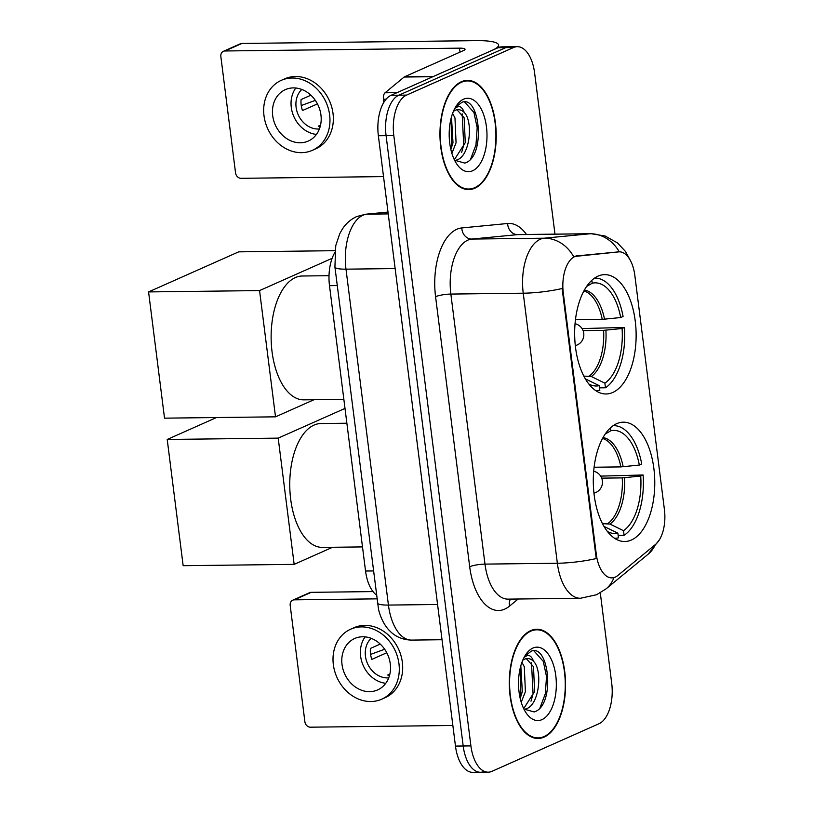 <?xml version="1.0" encoding="UTF-8"?>
<svg xmlns="http://www.w3.org/2000/svg" width="813" height="813" viewBox="0 0 813 813"><rect width="100%" height="100%" fill="white"/><g stroke="black" fill="none" stroke-linecap="round" stroke-linejoin="round"><path stroke-width="1.22" d="M612.748 392.486A59.674 30.742 89.3 0 0 635.868 327.446A59.674 30.742 89.3 0 0 604.679 274.631A59.674 30.742 89.3 0 0 598.043 276.125A59.674 30.742 89.3 0 0 574.923 341.175A59.674 30.742 89.3 0 0 606.112 393.98A59.674 30.742 89.3 0 0 612.748 392.486M631.386 540.025A59.674 30.742 89.3 0 0 654.506 474.985A59.674 30.742 89.3 0 0 623.317 422.171A59.674 30.742 89.3 0 0 616.681 423.664A59.674 30.742 89.3 0 0 593.561 488.704A59.674 30.742 89.3 0 0 624.75 541.519A59.674 30.742 89.3 0 0 631.386 540.025M615.248 577.118A30.406 15.66 89.3 0 0 617.829 575.492L655.542 544.405A30.406 15.66 89.3 0 0 664.424 509.629L634.841 275.465A30.406 15.66 89.3 0 0 619.272 251.827A30.406 15.66 89.3 0 0 618.591 251.867L577.454 255.851A30.406 15.66 89.3 0 0 563.287 292.975L596.295 554.242A30.406 15.66 89.3 0 0 611.864 577.88A30.406 15.66 89.3 0 0 615.248 577.118M376.348 594.943A33.78 17.398 -90.7 0 1 365.545 571.031L329.489 285.648A33.78 17.398 -90.7 0 1 334.682 252.772M544.151 737.096A54.613 28.13 89.3 0 0 565.32 677.575A54.613 28.13 89.3 0 0 536.773 629.242A54.613 28.13 89.3 0 0 530.706 630.614A54.613 28.13 89.3 0 0 509.538 690.135A54.613 28.13 89.3 0 0 538.084 738.458A54.613 28.13 89.3 0 0 544.151 737.096M474.812 188.22A54.613 28.13 89.3 0 0 495.981 128.698A54.613 28.13 89.3 0 0 467.434 80.375A54.613 28.13 89.3 0 0 461.367 81.737A54.613 28.13 89.3 0 0 440.199 141.259A54.613 28.13 89.3 0 0 468.745 189.592A54.613 28.13 89.3 0 0 474.812 188.22M596.234 558.561L562.129 288.524A39.41 7.307 172.8 0 1 523.237 293.198A45.04 23.201 -90.7 0 1 540.228 239.276A45.04 23.201 -90.7 0 1 544.222 238.199L590.055 233.758A45.04 23.201 -90.7 0 1 591.071 233.707L518.684 234.571A45.04 23.201 89.3 0 0 517.678 234.622L471.835 239.063A45.04 23.201 89.3 0 0 467.841 240.14A45.04 23.201 89.3 0 0 450.859 294.072L484.975 564.11A45.04 23.201 89.3 0 0 508.044 599.13L580.421 598.266A45.04 23.201 -90.7 0 1 557.352 563.246A39.41 7.307 -7.2 0 0 596.234 558.561M554.974 234.134L534.608 72.936A33.78 17.398 89.3 0 0 517.312 46.676L509.588 46.768A33.78 17.398 89.3 0 0 505.828 47.611L398.817 95.202A33.78 17.398 89.3 0 0 386.084 135.649L463.186 745.999A33.78 17.398 89.3 0 0 480.483 772.259A33.78 17.398 89.3 0 0 484.243 771.415M518.155 599.008L509.568 606.091A56.3 28.994 -90.7 0 1 469.69 566.732L435.575 296.684A56.3 28.994 -90.7 0 1 456.804 229.276A56.3 28.994 -90.7 0 1 461.794 227.935A11.26 9.644 84.5 0 0 471.835 239.063L544.222 238.199A39.41 33.75 -95.5 0 1 573.622 256.573L619.272 251.827M517.312 46.676A33.78 17.398 89.3 0 0 513.552 47.52L406.541 95.111A33.78 17.398 89.3 0 0 393.807 135.558L470.91 745.897A33.78 17.398 89.3 0 0 488.207 772.167A33.78 17.398 89.3 0 0 491.967 771.324L598.978 723.733A33.78 17.398 89.3 0 0 611.711 683.286L600.289 592.85M455.463 746.09A33.78 17.398 89.3 0 0 472.77 772.35L480.483 772.259A33.78 17.398 89.3 0 1 463.186 745.999L386.084 135.649A33.78 17.398 89.3 0 1 398.817 95.202L505.828 47.611A33.78 17.398 89.3 0 1 509.588 46.768L501.865 46.859A33.78 17.398 89.3 0 0 498.115 47.703L391.094 95.294A33.78 17.398 89.3 0 0 378.36 135.741L455.463 746.09L470.91 745.897M530.767 631.162A54.044 27.835 89.3 0 0 509.832 690.074A54.044 27.835 89.3 0 0 538.074 737.899A54.044 27.835 89.3 0 0 544.08 736.548A54.044 27.835 89.3 0 0 565.025 677.635A54.044 27.835 89.3 0 0 536.783 629.811A54.044 27.835 89.3 0 0 530.767 631.162M521.936 662.3L524.314 666.823L525.401 691.65L521.235 702.249M520.808 665.806L522.332 691.69L520.198 698.387M524.141 657.3L527.434 655.42C529.974 655.105 532.007 657.077 533.552 661.325A25.447 13.11 89.3 0 0 527.474 658.52A25.447 13.11 89.3 0 0 524.639 659.16A25.447 13.11 89.3 0 0 522.698 660.339M533.552 661.325C542.82 670.451 539.354 705.013 526.153 708.834L524.222 709.363M526.336 658.632L533.501 666.711L534.598 691.538L523.694 708.621M523.918 709.078L534.131 711.944C555.503 705.979 549.425 643.642 531.285 651.162L524.771 656.162M541.946 719.637A36.707 18.902 89.3 0 0 555.787 675.684A36.707 18.902 89.3 0 0 532.911 648.073A36.707 18.902 89.3 0 0 525.716 654.648A36.707 18.902 89.3 0 0 526.418 713.336A36.707 18.902 89.3 0 0 541.946 719.637M533.999 650.949L543.277 661.365L546.519 676.558L545.32 693.743L540.025 707.798M531.489 662.707L533.064 693.885L531.001 701.172M520.493 666.955L520.808 694.038L519.985 697.442M294.326 599.842A5.63 4.715 -114 0 0 292.731 600.187L309.621 592.677A5.63 4.715 66 0 1 311.216 592.331L294.326 599.842L376.846 598.856M373.015 591.59L311.216 592.331M292.731 600.187A5.63 4.715 -114 0 0 290.19 605.39L304.885 721.751A5.63 4.715 -114 0 0 310.414 727.188L452.861 725.481M342.029 664.506A28.15 23.557 -114 0 0 377.598 689.932A28.15 23.557 -114 0 0 390.291 663.926A28.15 23.557 -114 0 0 354.722 638.49A28.15 23.557 -114 0 0 342.029 664.506M365.139 636.884A28.15 23.557 -114 0 0 360.616 656.233A28.15 23.557 -114 0 0 385.769 683.286M380.22 644.079L370.433 648.428A22.52 18.841 66 0 0 370.515 653.926A22.52 18.841 66 0 0 371.815 659.404L386.775 652.758M389.874 674.028L387.679 675.014A22.52 18.841 66 0 0 389.529 675.41M371.155 638.327A22.52 18.841 -114 0 0 365.444 656.182A22.52 18.841 -114 0 0 388.726 677.849M381.714 699.19L385.098 697.696A38.282 32.042 -114 0 0 402.354 662.321A38.282 32.042 -114 0 0 353.98 627.727L350.606 629.232A38.282 32.042 -114 0 0 333.34 664.607A38.282 32.042 -114 0 0 381.714 699.19A38.282 32.042 -114 0 0 398.97 663.825A38.282 32.042 -114 0 0 350.606 629.232M384.661 649.252L370.576 654.424M461.428 82.286A54.044 27.835 89.3 0 0 440.494 141.198A54.044 27.835 89.3 0 0 468.735 189.023A54.044 27.835 89.3 0 0 474.741 187.671A54.044 27.835 89.3 0 0 495.686 128.769A54.044 27.835 89.3 0 0 467.445 80.934A54.044 27.835 89.3 0 0 461.428 82.286M452.597 113.424L454.975 117.946L456.063 142.783L451.896 153.383M451.469 116.93L452.993 142.814L450.859 149.521M454.802 108.424L458.095 106.544C460.636 106.229 462.668 108.2 464.213 112.448A25.447 13.11 89.3 0 0 458.136 109.653A25.447 13.11 89.3 0 0 455.3 110.283A25.447 13.11 89.3 0 0 453.359 111.472M464.213 112.448C473.481 121.574 470.016 156.137 456.815 159.968L454.884 160.496M456.997 109.755L464.162 117.834L465.26 142.671L454.355 159.744M454.579 160.212L464.792 163.078C486.164 157.112 480.087 94.765 461.947 102.296L455.432 107.296M472.607 170.771A36.707 18.902 89.3 0 0 486.448 126.818A36.707 18.902 89.3 0 0 463.573 99.196A36.707 18.902 89.3 0 0 456.378 105.781A36.707 18.902 89.3 0 0 457.079 164.46A36.707 18.902 89.3 0 0 472.607 170.771M464.66 102.072L473.938 112.489L477.18 127.692L475.981 144.866L470.686 158.921M462.15 113.83L463.725 145.019L461.662 152.305M451.154 118.078L451.469 145.161L450.646 148.576M594.1 467.231L620.858 466.906L639.333 465.066A51.575 26.565 89.3 0 0 610.888 430.738L610.512 427.811M600.665 476.113L643.093 474.985A56.3 28.994 89.3 0 1 624.099 535.32L623.51 530.686A51.575 26.565 89.3 0 0 640.715 476.042L622.24 477.892L601.701 478.135M602.453 523.633L609.963 524.06L623.51 530.686M346.877 423.227L320.922 423.543A61.93 31.9 89.3 0 0 314.031 425.087A61.93 31.9 89.3 0 0 290.038 492.587A61.93 31.9 89.3 0 0 322.405 547.393L362.496 546.915M639.333 465.066L641.711 464.01A56.3 28.994 89.3 0 0 613.703 425.666A56.3 28.994 89.3 0 0 613.144 425.687M624.099 535.32L618.154 535.391M640.715 476.042L643.093 474.985M610.888 430.738L605.197 434.061M614.496 538.257A56.3 28.994 89.3 0 0 615.055 538.257A56.3 28.994 89.3 0 0 618.459 537.83L617.88 533.186L603.978 526.407M607.402 531.478A51.575 26.565 89.3 0 0 607.535 531.55A51.575 26.565 89.3 0 0 617.88 533.186M167.214 439.457L278.198 438.126L294.154 564.364L183.159 565.696L167.214 439.457L216.502 417.536M278.198 438.126L345.007 408.421M332.598 547.271L294.154 564.364M575.462 319.692L602.22 319.377L620.695 317.537A51.575 26.565 89.3 0 0 592.24 283.198L591.874 280.272M582.027 328.574L624.455 327.456A56.3 28.994 89.3 0 1 605.461 387.781L604.872 383.147A51.575 26.565 89.3 0 0 622.077 328.513L603.602 330.352L583.063 330.596M583.815 376.094L591.325 376.521L604.872 383.147M329.011 275.688L302.284 276.003A61.93 31.9 89.3 0 0 295.393 277.558A61.93 31.9 89.3 0 0 271.4 345.047A61.93 31.9 89.3 0 0 303.767 399.854L343.858 399.376M620.695 317.537L623.073 316.47A56.3 28.994 89.3 0 0 595.065 278.127A56.3 28.994 89.3 0 0 594.506 278.148L595.065 278.127M605.461 387.781L599.516 387.852M622.077 328.513L624.455 327.456M592.24 283.198L586.559 286.522M595.858 390.718A56.3 28.994 89.3 0 0 596.417 390.718A56.3 28.994 89.3 0 0 599.821 390.291L599.242 385.657L585.34 378.868M588.764 383.949A51.575 26.565 89.3 0 0 588.897 384.021A51.575 26.565 89.3 0 0 599.242 385.657M148.576 291.918L259.56 290.587L275.516 416.835L164.521 418.156L148.576 291.918L238.697 251.847L334.905 250.689M259.56 290.587L332.121 258.321M313.95 399.732L275.516 416.835M386.114 99.186L383.421 99.216L383.817 102.397M433.583 76.402L492.475 50.203A45.04 8.354 -7.2 0 0 498.562 45.02A45.04 8.354 -7.2 0 0 476.408 40.65L241.878 43.455L224.988 50.975L459.508 48.16A11.26 2.093 172.8 0 1 465.046 49.258A11.26 2.093 172.8 0 1 463.522 50.558L404.63 76.747L433.583 76.402A5.63 2.896 89.3 0 0 433.105 76.696M224.988 50.975A5.63 4.715 -114 0 0 223.392 51.321L240.282 43.8A5.63 4.715 66 0 1 241.878 43.455M223.392 51.321A5.63 4.715 -114 0 0 220.851 56.524L235.546 172.884A5.63 4.715 -114 0 0 241.075 178.311L383.523 176.604M383.421 99.216A5.63 2.896 -90.7 0 1 385.057 92.784L404.152 77.042A5.63 2.896 -90.7 0 1 404.63 76.747M272.69 115.629A28.15 23.557 -114 0 0 308.259 141.066A28.15 23.557 -114 0 0 320.952 115.05A28.15 23.557 -114 0 0 285.383 89.623A28.15 23.557 -114 0 0 272.69 115.629M295.8 88.007A28.15 23.557 -114 0 0 291.278 107.367A28.15 23.557 -114 0 0 316.43 134.409M310.881 95.202L301.095 99.552A22.52 18.841 66 0 0 301.176 105.05A22.52 18.841 66 0 0 302.477 110.538L317.436 103.881M320.535 125.161L318.34 126.137A22.52 18.841 66 0 0 320.19 126.543M301.816 89.45A22.52 18.841 -114 0 0 296.105 107.306A22.52 18.841 -114 0 0 319.387 128.972M312.375 150.324L315.759 148.82A38.282 32.042 -114 0 0 333.015 113.444A38.282 32.042 -114 0 0 284.641 78.861L281.268 80.355A38.282 32.042 -114 0 0 264.001 115.731A38.282 32.042 -114 0 0 312.375 150.324A38.282 32.042 -114 0 0 329.631 114.948A38.282 32.042 -114 0 0 281.268 80.355M315.322 100.375L301.237 105.548M618.591 251.867L617.189 251.878M577.454 255.851L576.051 255.861M563.287 292.975L562.342 292.985M596.295 554.242L595.35 554.253M373.319 570.929L365.545 571.031M337.263 285.556L329.489 285.648M435.575 296.684A11.26 2.093 172.8 0 1 450.859 294.072L523.237 293.198L557.352 563.246L484.975 564.11A11.26 2.093 172.8 0 0 469.69 566.732M580.421 598.266L596.59 594.73L606.122 588.825A39.41 31.209 -129.5 0 0 613.957 577.576M619.293 251.827A39.41 33.75 -95.5 0 0 590.055 233.758L517.678 234.622A11.26 9.644 84.5 0 1 507.637 223.494A56.3 28.994 -90.7 0 1 526.438 234.479M659.556 539.568L648.144 554.192A39.41 31.209 -129.5 0 0 655.319 544.588M461.794 227.935L507.637 223.494M393.807 135.558L378.36 135.741M406.541 95.111L391.094 95.294M513.552 47.52L498.115 47.703M509.568 606.091A11.26 8.913 50.5 0 1 510.493 599.1M388.014 212.122L366.978 214.165A45.04 23.201 89.3 0 0 362.974 215.242A45.04 23.201 89.3 0 0 345.992 269.164L388.431 605.075A45.04 23.201 89.3 0 0 411.5 640.095C399.549 639.78 392.588 633.906 389.722 630.817C386.856 628.246 381.378 621.01 378.533 609.404L334.915 266.979A22.52 4.177 172.8 0 0 345.992 269.164L395.138 268.575M437.577 604.486L388.431 605.075A22.52 4.177 172.8 0 1 377.354 602.89M388.238 213.91L366.978 214.165A22.52 19.288 -95.5 0 0 365.576 214.236L388.004 212.071M620.858 466.906A44.136 22.734 89.3 0 0 602.545 438.461M607.86 523.562A44.136 22.734 89.3 0 0 622.24 477.892M623.165 466.764A44.664 23.008 89.3 0 0 603.033 437.577M609.963 524.06A44.664 23.008 89.3 0 0 624.547 477.749M602.22 319.377A44.136 22.734 89.3 0 0 583.907 290.922M589.222 376.033A44.136 22.734 89.3 0 0 603.602 330.352M604.526 319.235A44.664 23.008 89.3 0 0 584.395 290.038M591.325 376.521A44.664 23.008 89.3 0 0 605.909 330.21M459.508 48.16L460.006 52.123M432.902 76.696L404.152 77.042M385.057 92.784L397.069 92.641M630.421 260.536L625.461 251.441L617.494 242.935L605.126 236.014L591.071 233.707M606.122 588.825L648.144 554.192M488.207 772.167L480.483 772.259M334.915 266.979L335.759 245.597L339.671 233.91L341.887 229.845C345.525 223.9 350.433 219.49 356.602 216.614L365.576 214.236M411.5 640.095L442.028 639.729M534.05 737.95L538.074 737.899M532.749 629.862L536.783 629.811M464.711 189.073L468.735 189.023M463.41 80.985L467.445 80.934M613.165 425.666L613.703 425.666M614.516 538.267L615.055 538.257M593.947 493.166A11.26 11.26 0 0 0 593.683 471.255M595.878 390.728L596.417 390.718M575.309 345.627A11.26 11.26 0 0 0 575.045 323.716M498.562 45.02L498.857 47.398"/></g></svg>
